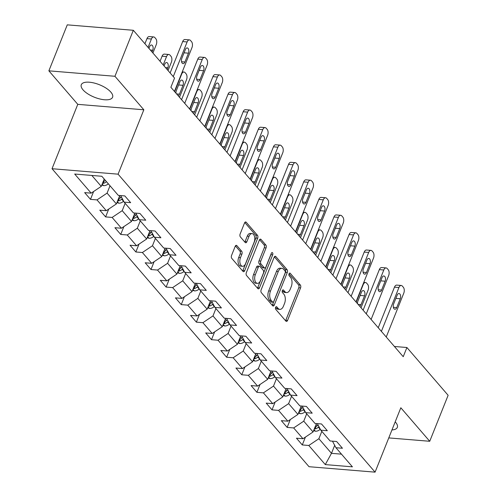 <?xml version="1.0" encoding="UTF-8"?>
<svg xmlns="http://www.w3.org/2000/svg" width="497" height="497" viewBox="0 0 497 497"><rect width="100%" height="100%" fill="white"/><g stroke="black" fill="none" stroke-linecap="round" stroke-linejoin="round"><path stroke-width="0.75" d="M275.618 307.357A1.485 0.832 94.7 0 0 275.779 309.395L285.893 321.118A2.118 1.187 94.7 0 0 286.44 321.429A2.118 1.187 94.7 0 0 287.564 320.422L300.561 287.918A2.118 1.187 94.7 0 0 300.331 285.011L290.217 273.282A1.485 0.832 94.7 0 0 289.838 273.07A1.485 0.832 94.7 0 0 289.049 273.772A1.485 0.832 94.7 0 0 289.211 275.81L290.515 277.332A6.79 3.796 94.7 0 1 291.254 286.639L290.167 289.347A6.79 3.796 94.7 0 1 286.564 292.578A6.79 3.796 94.7 0 1 284.812 291.59L283.501 290.074A1.485 0.832 94.7 0 0 283.122 289.857A1.485 0.832 94.7 0 0 282.333 290.565A1.485 0.832 94.7 0 0 282.495 292.603L283.799 294.118A6.79 3.796 94.7 0 1 284.539 303.431L283.452 306.14A6.79 3.796 94.7 0 1 279.848 309.37A6.79 3.796 94.7 0 1 278.096 308.382L276.786 306.866A1.485 0.832 94.7 0 0 276.407 306.649A1.485 0.832 94.7 0 0 275.618 307.357M83.011 89.839A16.855 6.734 -158.2 0 0 99.611 98.922A16.855 6.734 -158.2 0 0 112.589 97.244A16.855 6.734 -158.2 0 0 110.862 92.131A16.855 6.734 -158.2 0 0 94.262 83.055A16.855 6.734 -158.2 0 0 81.291 84.726A16.855 6.734 -158.2 0 0 83.011 89.839M391.959 429.948A16.855 6.734 -158.2 0 0 397.32 427.389A16.855 6.734 -158.2 0 0 395.593 422.276A16.855 6.734 -158.2 0 0 395.202 421.841M236.864 245.642A2.118 1.187 94.7 0 0 236.317 245.338A2.118 1.187 94.7 0 0 235.193 246.344L231.546 255.464A2.118 1.187 94.7 0 0 231.776 258.372L243.008 271.399A2.118 1.187 94.7 0 0 243.555 271.704A2.118 1.187 94.7 0 0 244.679 270.697L257.682 238.2A2.118 1.187 94.7 0 0 257.452 235.286L246.22 222.265A2.118 1.187 94.7 0 0 245.667 221.954A2.118 1.187 94.7 0 0 244.543 222.967L240.138 233.981A2.118 1.187 94.7 0 0 240.368 236.889L245.176 242.461A2.118 1.187 94.7 0 0 245.723 242.772A2.118 1.187 94.7 0 0 246.847 241.759L249.034 236.299A5.672 3.175 94.7 0 1 252.047 233.596A5.672 3.175 94.7 0 1 254.129 242.207L245.568 263.596A5.672 3.175 94.7 0 1 242.555 266.299A5.672 3.175 94.7 0 1 240.473 257.695L241.902 254.129A2.118 1.187 94.7 0 0 241.672 251.221L236.864 245.642L235.727 245.549M143.838 109.787L114.937 76.277L133.326 30.292L67.269 24.85L48.874 70.835L77.774 104.345L52.03 168.719L118.087 174.167L143.838 109.787L77.774 104.345M388.778 437.907L429.731 441.28L400.831 407.77L375.08 472.15L118.087 174.167M429.731 441.28L448.126 395.295L406.906 347.509L394.407 346.477M133.326 30.292L174.546 78.085L170.869 87.279L403.229 356.703L406.906 347.509M261.149 289.788A2.118 1.187 94.7 0 0 261.379 292.702L272.611 305.723A2.118 1.187 94.7 0 0 273.157 306.034A2.118 1.187 94.7 0 0 274.288 305.021L287.285 272.524A2.118 1.187 94.7 0 0 287.055 269.616L275.823 256.589A2.118 1.187 94.7 0 0 275.276 256.284A2.118 1.187 94.7 0 0 274.145 257.291L261.149 289.788M257.813 288.558L246.574 275.537A2.118 1.187 94.7 0 1 246.344 272.629L259.347 240.132A2.118 1.187 94.7 0 1 260.471 239.119A2.118 1.187 94.7 0 1 261.018 239.43L265.827 245.002A2.118 1.187 94.7 0 1 266.057 247.91L260.782 261.093A2.118 1.187 94.7 0 0 261.012 264L264.205 267.697A2.118 1.187 94.7 0 0 264.752 268.007A2.118 1.187 94.7 0 0 265.876 266.995L271.368 253.271A1.485 0.832 94.7 0 1 272.157 252.569A1.485 0.832 94.7 0 1 272.698 254.818L259.484 287.856A2.118 1.187 94.7 0 1 258.359 288.869A2.118 1.187 94.7 0 1 257.813 288.558M52.03 168.719L309.022 466.708L375.08 472.15M90.479 199.359L96.996 199.9L106.302 210.697L99.785 210.156L105.606 216.903L112.123 217.444L121.43 228.235L114.913 227.701L120.734 234.447L127.251 234.982L136.563 245.779L130.046 245.238L135.861 251.985L142.378 252.526L151.691 263.317L145.174 262.783L150.995 269.529L157.506 270.064L166.818 280.861L160.301 280.327L166.122 287.073L172.639 287.608L181.945 298.405L175.429 297.865L181.25 304.611L187.767 305.152L197.073 315.943L190.562 315.409L196.377 322.155L202.894 322.69L212.207 333.487L205.69 332.947L211.505 339.693L218.021 340.234L227.334 351.025L220.817 350.491L226.638 357.237L233.155 357.772L242.461 368.569L235.945 368.035L241.766 374.781L248.283 375.316L257.589 386.113L251.072 385.573L256.893 392.319L263.41 392.86L272.723 403.651L266.206 403.117L272.021 409.863L278.537 410.398L287.85 421.195L281.333 420.655L287.148 427.401L293.665 427.942L302.977 438.733L296.46 438.199L302.282 444.945L308.799 445.48L325.28 464.596L352.423 466.838L335.935 447.722L342.452 448.257L336.631 441.51L330.114 440.976L320.807 430.178L327.324 430.713L321.503 423.966L314.986 423.432L305.674 412.634L312.191 413.175L306.376 406.428L299.859 405.887L290.546 395.096L297.063 395.631L291.248 388.884L284.731 388.35L275.419 377.552L281.936 378.093L276.115 371.346L269.598 370.805L260.291 360.008L266.808 360.549L260.987 353.802L254.47 353.261L245.164 342.47L251.681 343.005L245.86 336.258L239.343 335.723L230.03 324.926L236.547 325.467L230.732 318.72L224.215 318.179L214.903 307.388L221.42 307.923L215.605 301.176L209.088 300.642L199.775 289.844L206.292 290.378L200.471 283.632L193.954 283.097L184.648 272.3L191.165 272.841L185.344 266.094L178.827 265.553L169.52 254.762L176.031 255.296L170.216 248.55L163.699 248.015L154.387 237.218L160.904 237.759L155.089 231.012L148.572 230.471L139.259 219.68L145.776 220.214L139.955 213.468L133.438 212.933L124.132 202.136L130.649 202.67L124.828 195.924L118.311 195.389L101.823 176.273L74.687 174.037L91.175 193.153L84.658 192.612L90.479 199.359L93.616 191.513M119.752 195.507L116.385 203.925L107.079 193.128L110.017 185.772M107.079 193.128L96.996 199.9M116.385 203.925L106.302 210.697M124.132 202.136L120.672 195.582M134.886 213.051L131.519 221.469L122.206 210.672L125.151 203.316M122.206 210.672L112.123 217.444M131.519 221.469L121.43 228.235M139.259 219.68L135.799 213.126M150.013 230.589L146.646 239.007L137.334 228.216L140.278 220.854M137.334 228.216L127.251 234.982M146.646 239.007L136.563 245.779M154.387 237.218L150.926 230.664M165.141 248.133L161.773 256.551L152.461 245.754L155.406 238.398M152.461 245.754L142.378 252.526M161.773 256.551L151.691 263.317M169.52 254.762L166.054 248.208M180.268 265.678L176.901 274.089L167.595 263.298L170.533 255.943M167.595 263.298L157.506 270.064M176.901 274.089L166.818 280.861M184.648 272.3L181.181 265.752M195.396 283.215L192.035 291.633L182.722 280.836L185.667 273.48M182.722 280.836L172.639 287.608M192.035 291.633L181.945 298.405M199.775 289.844L196.315 283.29M210.529 300.76L207.162 309.177L197.849 298.38L200.794 291.025M197.849 298.38L187.767 305.152M207.162 309.177L197.073 315.943M214.903 307.388L211.442 300.834M225.657 318.297L222.289 326.715L212.977 315.924L215.922 308.569M212.977 315.924L202.894 322.69M222.289 326.715L212.207 333.487M230.03 324.926L226.57 318.372M240.784 335.842L237.417 344.259L228.111 333.462L231.049 326.107M228.111 333.462L218.021 340.234M237.417 344.259L227.334 351.025M245.164 342.47L241.697 335.916M255.912 353.386L252.544 361.797L243.238 351.006L246.177 343.651M243.238 351.006L233.155 357.772M252.544 361.797L242.461 368.569M260.291 360.008L256.831 353.46M271.045 370.924L267.678 379.341L258.365 368.544L261.31 361.189M258.365 368.544L248.283 375.316M267.678 379.341L257.589 386.113M275.419 377.552L271.958 370.998M286.173 388.468L282.805 396.886L273.493 386.088L276.438 378.733M273.493 386.088L263.41 392.86M282.805 396.886L272.723 403.651M290.546 395.096L287.086 388.542M301.3 406.006L297.933 414.423L288.62 403.632L291.565 396.277M288.62 403.632L278.537 410.398M297.933 414.423L287.85 421.195M305.674 412.634L302.213 406.086M316.427 423.55L313.06 431.968L303.754 421.17L306.692 413.815M303.754 421.17L293.665 427.942M313.06 431.968L302.977 438.733M320.807 430.178L317.341 423.624M334.68 445.349L331.487 453.332L318.881 438.714L321.826 431.359M318.881 438.714L308.799 445.48M341.482 454.159L331.487 453.332L325.28 464.596M335.935 447.722L332.474 441.168M114.937 76.277L48.874 70.835M91.827 175.447L101.258 186.381L104.202 179.026M101.258 186.381L91.175 193.153M305.419 437.099L302.282 444.945M290.291 419.555L287.148 427.401M275.164 402.011L272.021 409.863M260.03 384.473L256.893 392.319M244.903 366.929L241.766 374.781M229.776 349.391L226.638 357.237M214.648 331.847L211.505 339.693M199.514 314.303L196.377 322.155M184.387 296.765L181.25 304.611M169.26 279.221L166.122 287.073M154.132 261.683L150.995 269.529M139.005 244.139L135.861 251.985M123.871 226.595L120.734 234.447M108.744 209.057L105.606 216.903M275.599 307.407L276.313 308.239A6.79 3.796 94.7 0 0 278.065 309.221L279.848 309.37M286.564 292.578L284.781 292.435A6.79 3.796 94.7 0 1 283.029 291.447L282.315 290.615M285.545 320.72A2.118 1.187 94.7 0 0 285.781 320.273L298.778 287.775A2.118 1.187 94.7 0 0 298.548 284.862L289.03 273.828M272.269 305.326A2.118 1.187 94.7 0 0 272.499 304.872L285.502 272.375A2.118 1.187 94.7 0 0 285.272 269.467L274.381 256.843M272.573 301.983A1.485 0.832 94.7 0 0 272.959 302.195A1.485 0.832 94.7 0 0 273.748 301.493L285.16 272.965A1.485 0.832 94.7 0 0 284.998 270.927L283.619 269.324A6.79 3.796 94.7 0 0 281.861 268.343A6.79 3.796 94.7 0 0 278.258 271.573L270.461 291.074A6.79 3.796 94.7 0 0 271.194 300.381L272.573 301.983L270.79 301.834A1.485 0.832 94.7 0 0 271.176 302.052L272.959 302.195M281.861 268.343L280.078 268.194A6.79 3.796 94.7 0 0 276.475 271.424L278.258 271.573M270.79 301.834L269.411 300.231A6.79 3.796 94.7 0 1 268.672 290.925L276.475 271.424M259.577 239.678L264.044 244.853L265.827 245.002M264.752 268.007L262.969 267.858A2.118 1.187 94.7 0 1 262.416 267.548L259.229 263.851A2.118 1.187 94.7 0 1 258.999 260.944L264.274 247.761A2.118 1.187 94.7 0 0 264.044 244.853M257.465 288.161A2.118 1.187 94.7 0 0 257.701 287.713L270.915 254.669A1.485 0.832 94.7 0 0 271.07 254.01M255.315 274.766A5.672 3.175 94.7 0 0 257.396 283.371A5.672 3.175 94.7 0 0 260.409 280.668L263.422 273.133A2.118 1.187 94.7 0 0 263.193 270.225L260.006 266.529A2.118 1.187 94.7 0 0 259.459 266.218A2.118 1.187 94.7 0 0 258.328 267.231L255.315 274.766L253.532 274.617A5.672 3.175 94.7 0 0 255.607 283.228L257.396 283.371M259.459 266.218L257.67 266.069A2.118 1.187 94.7 0 0 256.545 267.082L258.328 267.231M253.532 274.617L256.545 267.082M242.555 266.299L240.772 266.156A5.672 3.175 94.7 0 1 238.69 257.545L240.119 253.979A2.118 1.187 94.7 0 0 239.889 251.072L235.423 245.897M252.047 233.596L250.258 233.447A5.672 3.175 94.7 0 0 247.251 236.15L249.034 236.299M244.828 242.064A2.118 1.187 94.7 0 0 245.064 241.61L247.251 236.15M242.66 270.995A2.118 1.187 94.7 0 0 242.896 270.548L255.893 238.051A2.118 1.187 94.7 0 0 255.663 235.143L244.779 222.513M313.595 430.638L315.452 431.222A5.728 4.162 -40.8 0 0 320.198 429.34L320.31 429.24M356.194 302.164L363.22 284.582A4.324 2.417 94.7 0 1 365.519 282.526A4.324 2.417 94.7 0 1 366.631 283.153L367.606 284.278A4.324 2.417 94.7 0 1 368.072 290.205L361.039 307.786M314.266 428.954L315.036 428.967A5.728 4.162 -40.8 0 0 318.353 427.203L318.95 426.662M318.086 425.034L317.192 425.854A5.728 4.162 139.2 0 1 314.93 427.29M359.685 306.22A3.46 1.932 94.7 0 0 361.021 304.649L364.549 295.814A3.46 1.932 94.7 0 0 363.282 290.571A3.46 1.932 94.7 0 0 361.449 292.217L357.915 301.045A3.46 1.932 94.7 0 0 357.542 303.735M381.392 331.381L398.929 287.527A4.324 2.417 94.7 0 1 401.222 285.471A4.324 2.417 94.7 0 1 402.34 286.098L403.309 287.223A4.324 2.417 94.7 0 1 403.781 293.149L386.237 337.003M401.222 285.471L396.761 285.104A4.324 2.417 -85.3 0 0 394.469 287.16L378.242 327.728M397.153 295.162A3.46 1.932 -85.3 0 1 398.992 293.516A3.46 1.932 -85.3 0 1 400.259 298.759L396.724 307.587A3.46 1.932 -85.3 0 1 394.891 309.233A3.46 1.932 -85.3 0 1 393.624 303.99L397.153 295.162M298.461 413.1L300.325 413.678A5.728 4.162 -40.8 0 0 305.071 411.796L305.183 411.696M341.06 284.619L348.093 267.044A4.324 2.417 94.7 0 1 350.391 264.982A4.324 2.417 94.7 0 1 351.503 265.615L352.472 266.74A4.324 2.417 94.7 0 1 352.945 272.667L345.912 290.242M299.138 411.41L299.908 411.423A5.728 4.162 -40.8 0 0 303.226 409.658L303.816 409.118M302.959 407.49L302.064 408.31A5.728 4.162 139.2 0 1 299.803 409.745M344.558 288.676A3.46 1.932 94.7 0 0 345.887 287.104L349.422 278.277A3.46 1.932 94.7 0 0 348.155 273.033A3.46 1.932 94.7 0 0 346.316 274.679L342.787 283.507A3.46 1.932 94.7 0 0 342.414 286.191M283.333 395.556L285.191 396.134A5.728 4.162 -40.8 0 0 289.937 394.258L290.049 394.152M325.933 267.082L332.965 249.5A4.324 2.417 94.7 0 1 335.258 247.444A4.324 2.417 94.7 0 1 336.376 248.071L337.345 249.196A4.324 2.417 94.7 0 1 337.811 255.123L330.785 272.704M284.011 393.866L284.781 393.885A5.728 4.162 -40.8 0 0 288.098 392.121L288.689 391.58M287.831 389.952L286.937 390.772A5.728 4.162 139.2 0 1 284.675 392.208M329.43 271.132A3.46 1.932 94.7 0 0 330.76 269.56L334.295 260.732A3.46 1.932 94.7 0 0 333.027 255.489A3.46 1.932 94.7 0 0 331.188 257.135L327.66 265.963A3.46 1.932 94.7 0 0 327.287 268.647M366.264 313.843L383.802 269.989A4.324 2.417 94.7 0 1 386.094 267.926A4.324 2.417 94.7 0 1 387.213 268.554L388.182 269.678A4.324 2.417 94.7 0 1 388.648 275.611L371.11 319.465M386.094 267.926L381.634 267.56A4.324 2.417 -85.3 0 0 379.335 269.616L363.114 310.19M382.025 277.618A3.46 1.932 -85.3 0 1 383.864 275.972A3.46 1.932 -85.3 0 1 385.132 281.215L381.597 290.049A3.46 1.932 -85.3 0 1 379.764 291.696A3.46 1.932 -85.3 0 1 378.497 286.446L382.025 277.618M351.13 296.299L368.675 252.445A4.324 2.417 94.7 0 1 370.967 250.389A4.324 2.417 94.7 0 1 372.085 251.016L373.054 252.141A4.324 2.417 94.7 0 1 373.52 258.067L355.982 301.921M370.967 250.389L366.506 250.016A4.324 2.417 -85.3 0 0 364.208 252.078L347.981 292.646M366.898 260.08A3.46 1.932 -85.3 0 1 368.731 258.434A3.46 1.932 -85.3 0 1 369.998 263.677L366.469 272.505A3.46 1.932 -85.3 0 1 364.636 274.151A3.46 1.932 -85.3 0 1 363.363 268.908L366.898 260.08M268.206 378.018L270.064 378.596A5.728 4.162 -40.8 0 0 274.81 376.714L274.922 376.614M310.805 249.537L317.838 231.962A4.324 2.417 94.7 0 1 320.13 229.9A4.324 2.417 94.7 0 1 321.248 230.527L322.218 231.652A4.324 2.417 94.7 0 1 322.683 237.585L315.651 255.16M268.883 376.328L269.654 376.341A5.728 4.162 -40.8 0 0 272.971 374.576L273.561 374.036M272.704 372.408L271.803 373.228A5.728 4.162 139.2 0 1 269.548 374.663M314.303 253.594A3.46 1.932 94.7 0 0 315.632 252.022L319.161 243.195A3.46 1.932 94.7 0 0 317.894 237.945A3.46 1.932 94.7 0 0 316.061 239.591L312.526 248.425A3.46 1.932 94.7 0 0 312.159 251.109M253.079 360.474L254.936 361.052A5.728 4.162 -40.8 0 0 259.683 359.169L259.794 359.07M295.678 232L302.71 214.418A4.324 2.417 94.7 0 1 305.003 212.362A4.324 2.417 94.7 0 1 306.121 212.989L307.09 214.114A4.324 2.417 94.7 0 1 307.556 220.041L300.523 237.622M253.756 358.784L254.52 358.803A5.728 4.162 -40.8 0 0 257.837 357.039L258.434 356.492M257.57 354.864L256.676 355.684A5.728 4.162 139.2 0 1 254.421 357.126M299.169 236.05A3.46 1.932 94.7 0 0 300.505 234.478L304.034 225.65A3.46 1.932 94.7 0 0 302.766 220.407A3.46 1.932 94.7 0 0 300.933 222.053L297.399 230.881A3.46 1.932 94.7 0 0 297.032 233.565M237.951 342.93L239.809 343.514A5.728 4.162 -40.8 0 0 244.555 341.632L244.667 341.526M280.55 214.455L287.577 196.874A4.324 2.417 94.7 0 1 289.875 194.818A4.324 2.417 94.7 0 1 290.987 195.445L291.956 196.57A4.324 2.417 94.7 0 1 292.429 202.496L285.396 220.078M238.622 341.246L239.392 341.259A5.728 4.162 -40.8 0 0 242.71 339.494L243.306 338.954M242.443 337.326L241.548 338.146A5.728 4.162 139.2 0 1 239.287 339.581M284.042 218.512A3.46 1.932 94.7 0 0 285.377 216.934L288.906 208.106A3.46 1.932 94.7 0 0 287.639 202.863A3.46 1.932 94.7 0 0 285.8 204.509L282.271 213.337A3.46 1.932 94.7 0 0 281.898 216.027M336.003 278.755L353.541 234.901A4.324 2.417 94.7 0 1 355.84 232.844A4.324 2.417 94.7 0 1 356.958 233.472L357.927 234.596A4.324 2.417 94.7 0 1 358.393 240.523L340.855 284.377M355.84 232.844L351.373 232.478A4.324 2.417 -85.3 0 0 349.08 234.534L332.853 275.102M351.77 242.536A3.46 1.932 -85.3 0 1 353.603 240.89A3.46 1.932 -85.3 0 1 354.87 246.133L351.342 254.961A3.46 1.932 -85.3 0 1 349.503 256.607A3.46 1.932 -85.3 0 1 348.235 251.364L351.77 242.536M320.876 261.217L338.414 217.363A4.324 2.417 94.7 0 1 340.712 215.3A4.324 2.417 94.7 0 1 341.824 215.934L342.793 217.059A4.324 2.417 94.7 0 1 343.265 222.985L325.721 266.839M340.712 215.3L336.245 214.934A4.324 2.417 -85.3 0 0 333.953 216.99L317.726 257.564M336.637 224.992A3.46 1.932 -85.3 0 1 338.476 223.346A3.46 1.932 -85.3 0 1 339.743 228.595L336.214 237.423A3.46 1.932 -85.3 0 1 334.375 239.069A3.46 1.932 -85.3 0 1 333.108 233.826L336.637 224.992M305.748 243.673L323.286 199.819A4.324 2.417 94.7 0 1 325.578 197.763A4.324 2.417 94.7 0 1 326.697 198.39L327.666 199.514A4.324 2.417 94.7 0 1 328.138 205.441L310.594 249.295M325.578 197.763L321.118 197.396A4.324 2.417 -85.3 0 0 318.826 199.452L302.598 240.02M321.509 207.454A3.46 1.932 -85.3 0 1 323.348 205.808A3.46 1.932 -85.3 0 1 324.616 211.051L321.081 219.879A3.46 1.932 -85.3 0 1 319.248 221.525A3.46 1.932 -85.3 0 1 317.981 216.282L321.509 207.454M222.818 325.392L224.681 325.97A5.728 4.162 -40.8 0 0 229.428 324.087L229.533 323.988M265.417 196.911L272.449 179.336A4.324 2.417 94.7 0 1 274.742 177.274A4.324 2.417 94.7 0 1 275.86 177.907L276.829 179.032A4.324 2.417 94.7 0 1 277.301 184.959L270.269 202.534M223.495 323.702L224.265 323.715A5.728 4.162 -40.8 0 0 227.583 321.95L228.173 321.41M227.315 319.782L226.421 320.602A5.728 4.162 139.2 0 1 224.159 322.037M268.914 200.968A3.46 1.932 94.7 0 0 270.244 199.396L273.779 190.568A3.46 1.932 94.7 0 0 272.511 185.319A3.46 1.932 94.7 0 0 270.672 186.971L267.144 195.799A3.46 1.932 94.7 0 0 266.771 198.483M290.615 226.129L308.159 182.275A4.324 2.417 94.7 0 1 310.451 180.218A4.324 2.417 94.7 0 1 311.569 180.846L312.538 181.97A4.324 2.417 94.7 0 1 313.004 187.897L295.466 231.751M310.451 180.218L305.99 179.852A4.324 2.417 -85.3 0 0 303.692 181.908L287.465 222.482M306.382 189.91A3.46 1.932 -85.3 0 1 308.215 188.264A3.46 1.932 -85.3 0 1 309.488 193.507L305.953 202.341A3.46 1.932 -85.3 0 1 304.121 203.987A3.46 1.932 -85.3 0 1 302.853 198.738L306.382 189.91M207.69 307.848L209.548 308.426A5.728 4.162 -40.8 0 0 214.294 306.55L214.406 306.444M250.289 179.374L257.322 161.792A4.324 2.417 94.7 0 1 259.614 159.736A4.324 2.417 94.7 0 1 260.732 160.363L261.702 161.488A4.324 2.417 94.7 0 1 262.167 167.414L255.141 184.996M208.367 306.158L209.138 306.177A5.728 4.162 -40.8 0 0 212.455 304.412L213.045 303.872M212.188 302.244L211.287 303.058A5.728 4.162 139.2 0 1 209.032 304.499M253.787 183.424A3.46 1.932 94.7 0 0 255.116 181.852L258.651 173.024A3.46 1.932 94.7 0 0 257.384 167.781A3.46 1.932 94.7 0 0 255.545 169.427L252.016 178.255A3.46 1.932 94.7 0 0 251.644 180.939M275.487 208.591L293.031 164.737A4.324 2.417 94.7 0 1 295.324 162.681A4.324 2.417 94.7 0 1 296.442 163.308L297.411 164.432A4.324 2.417 94.7 0 1 297.877 170.359L280.339 214.213M295.324 162.681L290.857 162.308A4.324 2.417 -85.3 0 0 288.564 164.37L272.337 204.938M291.254 172.372A3.46 1.932 -85.3 0 1 293.087 170.726A3.46 1.932 -85.3 0 1 294.354 175.969L290.826 184.797A3.46 1.932 -85.3 0 1 288.987 186.443A3.46 1.932 -85.3 0 1 287.72 181.2L291.254 172.372M192.563 290.304L194.42 290.888A5.728 4.162 -40.8 0 0 199.167 289.005L199.278 288.906M235.162 161.829L242.194 144.254A4.324 2.417 94.7 0 1 244.487 142.192A4.324 2.417 94.7 0 1 245.605 142.819L246.574 143.944A4.324 2.417 94.7 0 1 247.04 149.877L240.008 167.452M193.24 288.62L194.01 288.633A5.728 4.162 -40.8 0 0 197.328 286.868L197.918 286.328M197.054 284.7L196.16 285.52A5.728 4.162 139.2 0 1 193.905 286.955M238.659 165.886A3.46 1.932 94.7 0 0 239.989 164.314L243.518 155.48A3.46 1.932 94.7 0 0 242.25 150.237A3.46 1.932 94.7 0 0 240.418 151.883L236.883 160.711A3.46 1.932 94.7 0 0 236.516 163.401M260.36 191.047L277.898 147.193A4.324 2.417 94.7 0 1 280.196 145.136A4.324 2.417 94.7 0 1 281.308 145.764L282.284 146.888A4.324 2.417 94.7 0 1 282.75 152.815L265.212 196.669M280.196 145.136L275.729 144.77A4.324 2.417 -85.3 0 0 273.437 146.826L257.21 187.394M276.127 154.828A3.46 1.932 -85.3 0 1 277.96 153.182A3.46 1.932 -85.3 0 1 279.227 158.425L275.698 167.253A3.46 1.932 -85.3 0 1 273.859 168.899A3.46 1.932 -85.3 0 1 272.592 163.656L276.127 154.828M177.435 272.766L179.293 273.344A5.728 4.162 -40.8 0 0 184.039 271.461L184.151 271.362M220.034 144.292L227.061 126.71A4.324 2.417 94.7 0 1 229.359 124.654A4.324 2.417 94.7 0 1 230.471 125.281L231.447 126.406A4.324 2.417 94.7 0 1 231.913 132.332L224.88 149.914M178.106 271.076L178.877 271.095A5.728 4.162 -40.8 0 0 182.194 269.324L182.79 268.784M181.927 267.156L181.032 267.976A5.728 4.162 139.2 0 1 178.771 269.417M223.526 148.342A3.46 1.932 94.7 0 0 224.861 146.77L228.39 137.942A3.46 1.932 94.7 0 0 227.123 132.699A3.46 1.932 94.7 0 0 225.29 134.345L221.755 143.173A3.46 1.932 94.7 0 0 221.382 145.857M245.232 173.509L262.77 129.655A4.324 2.417 94.7 0 1 265.069 127.592A4.324 2.417 94.7 0 1 266.181 128.22L267.15 129.344A4.324 2.417 94.7 0 1 267.622 135.277L250.078 179.131M265.069 127.592L260.602 127.226A4.324 2.417 -85.3 0 0 258.31 129.282L242.082 169.856M260.993 137.284A3.46 1.932 -85.3 0 1 262.832 135.638A3.46 1.932 -85.3 0 1 264.1 140.887L260.565 149.715A3.46 1.932 -85.3 0 1 258.732 151.361A3.46 1.932 -85.3 0 1 257.465 146.118L260.993 137.284M162.308 255.222L164.165 255.806A5.728 4.162 -40.8 0 0 168.912 253.924L169.023 253.818M204.901 126.747L211.933 109.166A4.324 2.417 94.7 0 1 214.232 107.11A4.324 2.417 94.7 0 1 215.344 107.737L216.313 108.862A4.324 2.417 94.7 0 1 216.785 114.788L209.753 132.37M162.979 253.532L163.749 253.551A5.728 4.162 -40.8 0 0 167.067 251.786L167.657 251.246M166.799 249.618L165.905 250.438A5.728 4.162 139.2 0 1 163.643 251.873M208.398 130.798A3.46 1.932 94.7 0 0 209.734 129.226L213.263 120.398A3.46 1.932 94.7 0 0 211.995 115.155A3.46 1.932 94.7 0 0 210.156 116.801L206.628 125.629A3.46 1.932 94.7 0 0 206.255 128.313M230.105 155.965L247.643 112.111A4.324 2.417 94.7 0 1 249.935 110.054A4.324 2.417 94.7 0 1 251.053 110.682L252.022 111.806A4.324 2.417 94.7 0 1 252.488 117.733L234.951 161.587M249.935 110.054L245.475 109.682A4.324 2.417 -85.3 0 0 243.176 111.744L226.955 152.312M245.866 119.746A3.46 1.932 -85.3 0 1 247.705 118.1A3.46 1.932 -85.3 0 1 248.972 123.343L245.437 132.171A3.46 1.932 -85.3 0 1 243.605 133.817A3.46 1.932 -85.3 0 1 242.337 128.574L245.866 119.746M147.174 237.684L149.032 238.262A5.728 4.162 -40.8 0 0 153.778 236.379L153.89 236.28M189.773 109.203L196.806 91.628A4.324 2.417 94.7 0 1 199.098 89.566A4.324 2.417 94.7 0 1 200.216 90.199L201.186 91.324A4.324 2.417 94.7 0 1 201.658 97.25L194.625 114.826M147.851 235.994L148.622 236.007A5.728 4.162 -40.8 0 0 151.939 234.242L152.529 233.702M151.672 232.074L150.777 232.894A5.728 4.162 139.2 0 1 148.516 234.329M193.271 113.26A3.46 1.932 94.7 0 0 194.6 111.688L198.135 102.86A3.46 1.932 94.7 0 0 196.868 97.611A3.46 1.932 94.7 0 0 195.029 99.257L191.5 108.091A3.46 1.932 94.7 0 0 191.128 110.775M214.971 138.421L232.515 94.567A4.324 2.417 94.7 0 1 234.808 92.51A4.324 2.417 94.7 0 1 235.926 93.138L236.895 94.262A4.324 2.417 94.7 0 1 237.361 100.189L219.823 144.043M234.808 92.51L230.347 92.144A4.324 2.417 -85.3 0 0 228.048 94.2L211.821 134.774M230.738 102.202A3.46 1.932 -85.3 0 1 232.571 100.556A3.46 1.932 -85.3 0 1 233.838 105.799L230.31 114.633A3.46 1.932 -85.3 0 1 228.477 116.279A3.46 1.932 -85.3 0 1 227.204 111.03L230.738 102.202M132.047 220.14L133.904 220.718A5.728 4.162 -40.8 0 0 138.651 218.842L138.762 218.736M174.646 91.665L181.678 74.084A4.324 2.417 94.7 0 1 183.971 72.028A4.324 2.417 94.7 0 1 185.089 72.655L186.058 73.78A4.324 2.417 94.7 0 1 186.524 79.706L179.498 97.288M132.724 218.45L133.494 218.469A5.728 4.162 -40.8 0 0 136.812 216.704L137.402 216.158M136.545 214.536L135.644 215.35A5.728 4.162 139.2 0 1 133.389 216.791M178.143 95.716A3.46 1.932 94.7 0 0 179.473 94.144L183.002 85.316A3.46 1.932 94.7 0 0 181.734 80.073A3.46 1.932 94.7 0 0 179.902 81.719L176.373 90.547A3.46 1.932 94.7 0 0 176 93.231M199.844 120.883L217.388 77.029A4.324 2.417 94.7 0 1 219.68 74.966A4.324 2.417 94.7 0 1 220.798 75.6L221.768 76.724A4.324 2.417 94.7 0 1 222.234 82.651L204.696 126.505M219.68 74.966L215.213 74.6A4.324 2.417 -85.3 0 0 212.921 76.662L196.694 117.23M215.611 84.664A3.46 1.932 -85.3 0 1 217.444 83.018A3.46 1.932 -85.3 0 1 218.711 88.261L215.182 97.089A3.46 1.932 -85.3 0 1 213.343 98.735A3.46 1.932 -85.3 0 1 212.076 93.492L215.611 84.664M116.919 202.596L118.777 203.18A5.728 4.162 -40.8 0 0 123.523 201.297L123.635 201.198M163.196 64.927L166.551 56.54A4.324 2.417 94.7 0 1 168.843 54.484A4.324 2.417 94.7 0 1 169.962 55.111L170.931 56.236A4.324 2.417 94.7 0 1 171.397 62.162L168.042 70.549M160.046 61.274L162.084 56.173A4.324 2.417 -85.3 0 1 164.377 54.117L168.843 54.484M117.596 200.912L118.367 200.925A5.728 4.162 -40.8 0 0 121.678 199.16L122.274 198.62M121.411 196.992L120.516 197.812A5.728 4.162 139.2 0 1 118.261 199.247M167.172 69.537L167.874 67.772A3.46 1.932 94.7 0 0 166.607 62.529A3.46 1.932 94.7 0 0 164.774 64.175L164.066 65.939M184.716 103.339L202.254 59.485A4.324 2.417 94.7 0 1 204.553 57.428A4.324 2.417 94.7 0 1 205.665 58.056L206.634 59.18A4.324 2.417 94.7 0 1 207.106 65.107L189.562 108.961M204.553 57.428L200.086 57.062A4.324 2.417 -85.3 0 0 197.794 59.118L181.567 99.686M200.477 67.12A3.46 1.932 -85.3 0 1 202.316 65.474A3.46 1.932 -85.3 0 1 203.584 70.717L200.055 79.545A3.46 1.932 -85.3 0 1 198.216 81.191A3.46 1.932 -85.3 0 1 196.949 75.948L200.477 67.12M101.792 185.058L103.649 185.636A5.728 4.162 -40.8 0 0 108.327 183.815M148.069 47.383L151.417 39.002A4.324 2.417 94.7 0 1 153.716 36.946A4.324 2.417 94.7 0 1 154.828 37.573L155.803 38.698A4.324 2.417 94.7 0 1 156.269 44.624L152.914 53.005M144.919 43.73L146.957 38.636A4.324 2.417 -85.3 0 1 149.249 36.573L153.716 36.946M102.463 183.368L103.233 183.381A5.728 4.162 -40.8 0 0 106.488 181.678M105.321 180.33A5.728 4.162 139.2 0 1 103.127 181.703M152.045 51.992L152.747 50.234A3.46 1.932 94.7 0 0 151.479 44.991A3.46 1.932 94.7 0 0 149.647 46.637L148.938 48.395M173.267 76.6L187.127 41.947A4.324 2.417 94.7 0 1 189.419 39.884A4.324 2.417 94.7 0 1 190.537 40.512L191.507 41.636A4.324 2.417 94.7 0 1 191.979 47.569L174.435 91.423M189.419 39.884L184.959 39.518A4.324 2.417 -85.3 0 0 182.666 41.574L170.117 72.947M185.35 49.576A3.46 1.932 -85.3 0 1 187.189 47.929A3.46 1.932 -85.3 0 1 188.456 53.179L184.921 62.007A3.46 1.932 -85.3 0 1 183.089 63.653A3.46 1.932 -85.3 0 1 181.821 58.404L185.35 49.576M276.313 308.239L278.096 308.382M282.706 290.012L283.501 290.074M283.029 291.447L284.812 291.59M289.422 273.22L290.217 273.282M298.548 284.862L300.331 285.011M298.778 287.775L300.561 287.918M285.781 320.273L287.564 320.422M275.99 306.798L276.786 306.866M274.686 256.495L275.823 256.589M285.272 269.467L287.055 269.616M285.502 272.375L287.285 272.524M272.499 304.872L274.288 305.021M268.672 290.925L270.461 291.074M269.411 300.231L271.194 300.381M259.881 239.33L261.018 239.43M264.274 247.761L266.057 247.91M258.999 260.944L260.782 261.093M259.229 263.851L261.012 264M262.416 267.548L264.205 267.697M270.915 254.669L272.698 254.818M257.701 287.713L259.484 287.856M239.889 251.072L241.672 251.221M240.119 253.979L241.902 254.129M238.69 257.545L240.473 257.695M245.064 241.61L246.847 241.759M245.077 222.171L246.22 222.265M255.663 235.143L257.452 235.286M255.893 238.051L257.682 238.2M242.896 270.548L244.679 270.697M313.998 429.632L315.34 431.185M318.353 427.203L320.198 429.34M316.042 424.519L317.192 425.854M360.151 295.454L364.549 295.814M358.126 304.406L361.021 304.649M315.899 426.811L315.036 428.967M394.469 287.16L398.929 287.527M400.259 298.759L395.861 298.399M396.724 307.587L393.351 307.308M298.865 412.088L300.207 413.641M303.226 409.658L305.071 411.796M300.915 406.975L302.064 408.31M345.024 277.91L349.422 278.277M342.998 286.868L345.887 287.104M300.772 409.267L299.908 411.423M283.737 394.55L285.079 396.103M288.098 392.121L289.937 394.258M285.781 389.437L286.937 390.772M329.896 260.372L334.295 260.732M327.871 269.324L330.76 269.56M285.645 391.723L284.781 393.885M379.335 269.616L383.802 269.989M385.132 281.215L380.733 280.855M381.597 290.049L378.223 289.77M364.208 252.078L368.675 252.445M369.998 263.677L365.606 263.317M366.469 272.505L363.09 272.226M268.61 377.006L269.952 378.559M272.971 374.576L274.81 376.714M270.654 371.893L271.803 373.228M314.769 242.828L319.161 243.195M312.737 251.78L315.632 252.022M270.517 374.185L269.654 376.341M253.482 359.461L254.824 361.021M257.837 357.039L259.683 359.169M255.526 354.355L256.676 355.684M299.635 225.29L304.034 225.65M297.61 234.242L300.505 234.478M255.383 356.641L254.52 358.803M238.355 341.924L239.691 343.477M242.71 339.494L244.555 341.632M240.399 336.811L241.548 338.146M284.508 207.746L288.906 208.106M282.482 216.698L285.377 216.934M240.256 339.103L239.392 341.259M349.08 234.534L353.541 234.901M354.87 246.133L350.472 245.773M351.342 254.961L347.962 254.688M333.953 216.99L338.414 217.363M339.743 228.595L335.345 228.229M336.214 237.423L332.835 237.144M318.826 199.452L323.286 199.819M324.616 211.051L320.217 210.691M321.081 219.879L317.707 219.599M223.221 324.379L224.563 325.933M227.583 321.95L229.428 324.087M225.265 319.267L226.421 320.602M269.38 190.202L273.779 190.568M267.355 199.154L270.244 199.396M225.129 321.559L224.265 323.715M303.692 181.908L308.159 182.275M309.488 193.507L305.09 193.147M305.953 202.341L302.58 202.062M208.094 306.842L209.436 308.395M212.455 304.412L214.294 306.55M210.138 301.729L211.287 303.058M254.253 172.664L258.651 173.024M252.227 181.616L255.116 181.852M210.001 304.015L209.138 306.177M288.564 164.37L293.031 164.737M294.354 175.969L289.956 175.603M290.826 184.797L287.446 184.517M192.966 289.297L194.308 290.851M197.328 286.868L199.167 289.005M195.01 284.185L196.16 285.52M239.125 155.12L243.518 155.48M237.094 164.072L239.989 164.314M194.874 286.477L194.01 288.633M273.437 146.826L277.898 147.193M279.227 158.425L274.829 158.065M275.698 167.253L272.319 166.98M177.839 271.753L179.181 273.313M182.194 269.324L184.039 271.461M179.883 266.647L181.032 267.976M223.992 137.582L228.39 137.942M221.966 146.534L224.861 146.77M179.74 268.933L178.877 271.095M258.31 129.282L262.77 129.655M264.1 140.887L259.701 140.521M260.565 149.715L257.191 149.435M162.705 254.215L164.047 255.769M167.067 251.786L168.912 253.924M164.755 249.103L165.905 250.438M208.864 120.038L213.263 120.398M206.839 128.99L209.734 129.226M164.613 251.395L163.749 253.551M243.176 111.744L247.643 112.111M248.972 123.343L244.574 122.983M245.437 132.171L242.064 131.891M147.578 236.671L148.92 238.225M151.939 234.242L153.778 236.379M149.622 231.559L150.777 232.894M193.737 102.494L198.135 102.86M191.712 111.446L194.6 111.688M149.485 233.851L148.622 236.007M228.048 94.2L232.515 94.567M233.838 105.799L229.446 105.439M230.31 114.633L226.93 114.353M132.45 219.127L133.792 220.687M136.812 216.704L138.651 218.842M134.494 214.021L135.644 215.35M178.609 84.956L183.002 85.316M176.578 93.908L179.473 94.144M134.358 216.307L133.494 218.469M212.921 76.662L217.388 77.029M218.711 88.261L214.313 87.894M215.182 97.089L211.803 96.809M166.551 56.54L162.084 56.173M117.323 201.589L118.665 203.143M121.678 199.16L123.523 201.297M119.367 196.477L120.516 197.812M165.482 67.58L167.874 67.772M119.224 198.769L118.367 200.925M197.794 59.118L202.254 59.485M203.584 70.717L199.185 70.357M200.055 79.545L196.675 79.271M151.417 39.002L146.957 38.636M102.196 184.045L103.531 185.605M150.355 50.035L152.747 50.234M104.097 181.225L103.233 183.381M182.666 41.574L187.127 41.947M188.456 53.179L184.058 52.812M184.921 62.007L181.548 61.727M365.519 282.526L363.798 282.383M350.391 264.982L348.664 264.845M335.258 247.444L333.537 247.301M320.13 229.9L318.409 229.757M305.003 212.362L303.282 212.219M289.875 194.818L288.154 194.675M274.742 177.274L273.021 177.137M259.614 159.736L257.893 159.593M244.487 142.192L242.766 142.049M229.359 124.654L227.638 124.511M214.232 107.11L212.505 106.967M199.098 89.566L197.377 89.429M183.971 72.028L182.25 71.885"/></g></svg>
